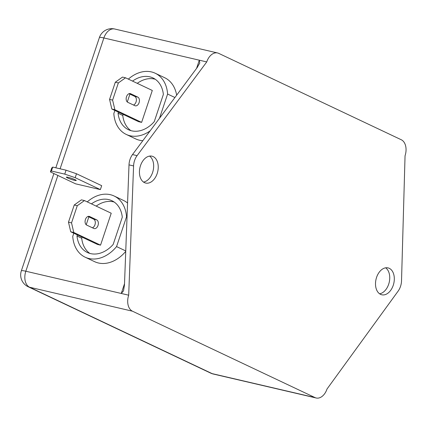<?xml version="1.0" encoding="UTF-8"?>
<svg xmlns="http://www.w3.org/2000/svg" width="427" height="427" viewBox="0 0 427 427"><rect width="100%" height="100%" fill="white"/><g stroke="black" fill="none" stroke-linecap="round" stroke-linejoin="round"><path stroke-width="0.64" d="M68.155 177.333A5.209 0.555 18.5 0 1 73.487 179.025A5.209 0.555 18.5 0 1 76.241 180.477A5.209 0.555 18.5 0 1 74.453 180.311A5.209 0.555 18.5 0 1 69.121 178.625A5.209 0.555 18.5 0 1 66.366 177.173A5.209 0.555 18.5 0 1 68.155 177.333M153.186 156.602A13.803 9.111 103.1 0 0 151.964 156.175A13.803 9.111 103.1 0 0 140.205 166.605A13.803 9.111 103.1 0 0 144.481 182.633A13.803 9.111 103.1 0 0 145.703 183.06A13.803 9.111 103.1 0 0 157.462 172.631A13.803 9.111 103.1 0 0 153.186 156.602M389.264 268.327A13.803 9.111 103.1 0 0 388.042 267.9A13.803 9.111 103.1 0 0 376.283 278.324A13.803 9.111 103.1 0 0 380.558 294.352A13.803 9.111 103.1 0 0 381.781 294.779A13.803 9.111 103.1 0 0 393.539 284.355A13.803 9.111 103.1 0 0 389.264 268.327M77.351 234.909L76.983 236.003A28.646 21.297 -64.7 0 0 87.386 252.49A28.646 21.297 -64.7 0 0 113.176 244.431L122.293 217.199A28.646 21.297 -64.7 0 0 111.89 200.711A28.646 21.297 -64.7 0 0 108.677 199.59A28.646 21.297 -64.7 0 0 91.453 203.871M114.158 202.019A28.646 21.297 -64.7 0 0 113.395 201.827A28.646 21.297 -64.7 0 0 96.176 206.108M73.807 233.227L72.75 236.382A33.85 25.172 -64.7 0 0 85.16 257.198A33.85 25.172 -64.7 0 0 88.955 258.522A33.85 25.172 -64.7 0 0 116.566 246.587L125.757 250.937M85.16 257.198L94.602 261.666A33.85 25.172 -64.7 0 0 98.402 262.989A33.85 25.172 -64.7 0 0 125.741 251.38M118.428 112.136L118.065 113.23A28.646 21.297 -64.7 0 0 128.463 129.717A28.646 21.297 -64.7 0 0 154.259 121.658L163.37 94.426A28.646 21.297 -64.7 0 0 152.967 77.938A28.646 21.297 -64.7 0 0 149.754 76.817A28.646 21.297 -64.7 0 0 132.535 81.103M155.236 79.251A28.646 21.297 -64.7 0 0 154.478 79.054A28.646 21.297 -64.7 0 0 137.254 83.334M114.884 110.46L113.828 113.609A33.85 25.172 -64.7 0 0 126.237 134.425A33.85 25.172 -64.7 0 0 130.038 135.749A33.85 25.172 -64.7 0 0 150.128 130.875M126.237 134.425L135.679 138.898A33.85 25.172 -64.7 0 0 139.48 140.216A33.85 25.172 -64.7 0 0 142.826 140.696M176.655 95.184A33.85 25.172 -64.7 0 0 164.641 77.698L155.198 73.23A33.85 25.172 -64.7 0 0 128.346 79.123M127.566 203.028A33.85 25.172 -64.7 0 0 123.563 200.471L114.116 196.004A33.85 25.172 -64.7 0 0 87.268 201.891M100.366 189.604L101.685 185.676L76.502 173.757L75.184 177.685L100.366 189.604L75.606 183.834L50.423 171.921L51.736 167.987L52.729 167.085L51.416 171.013L64.749 174.12L66.062 170.192L52.729 167.085M88.853 216.884L86.217 224.757M82.075 237.14L81.706 238.234A28.646 21.297 -64.7 0 0 89.841 253.414M71.533 222.889L73.786 232.485L70.738 231.781L97.495 244.441L100.542 245.151L111.223 213.228L84.466 200.567L77.282 205.702L74.234 204.992L68.48 222.179L71.533 222.889L77.282 205.702M129.931 94.111L127.294 101.984M123.152 114.372L122.784 115.466A28.646 21.297 -64.7 0 0 130.918 130.641M112.611 100.115L114.868 109.718L111.821 109.008L138.572 121.668L141.62 122.378L152.3 90.455L125.549 77.794L118.359 82.929L115.311 82.219L109.563 99.406L112.611 100.115L118.359 82.929M132.455 311.192L315.025 397.59A13.018 8.593 103.1 0 0 316.177 397.991A13.018 8.593 103.1 0 0 327.002 389.034L398.119 291.129A13.018 8.593 103.1 0 0 401.524 280.785L405.052 155.77A13.018 8.593 103.1 0 0 401.289 139.768L218.72 53.37A13.018 8.593 103.1 0 0 217.567 52.964A13.018 8.593 103.1 0 0 206.743 61.92L137.083 155.642A13.018 8.593 103.1 0 0 133.582 165.938L128.692 295.19A13.018 8.593 103.1 0 0 132.455 311.192L29.591 287.232L212.155 373.63L315.025 397.59M159.501 118.263L167.603 94.047L174.926 97.511M167.603 94.047A33.85 25.172 -64.7 0 0 155.198 73.23M122.784 115.466L118.065 113.23M134.9 105.688L127.817 102.336A4.558 3.01 -76.9 0 1 126.408 97.041A4.558 3.01 -76.9 0 1 130.288 93.598A4.558 3.01 -76.9 0 1 130.694 93.743L137.777 97.094A4.558 3.01 -76.9 0 1 139.186 102.384A4.558 3.01 -76.9 0 1 135.306 105.827A4.558 3.01 -76.9 0 1 134.9 105.688M114.868 109.718L141.62 122.378M115.311 82.219L122.501 77.084L125.549 77.794M129.045 93.694L134.729 96.385A4.558 3.01 -76.9 0 1 136.33 100.767A4.558 3.01 -76.9 0 1 133.502 105.026M111.821 109.008L109.563 99.406M116.566 246.587L126.525 216.815L127.038 217.06M126.525 216.815A33.85 25.172 -64.7 0 0 114.116 196.004M81.706 238.234L76.983 236.003M93.823 228.461L86.74 225.109A4.558 3.01 -76.9 0 1 85.331 219.814A4.558 3.01 -76.9 0 1 89.211 216.372A4.558 3.01 -76.9 0 1 89.617 216.516L96.699 219.868A4.558 3.01 -76.9 0 1 98.109 225.157A4.558 3.01 -76.9 0 1 94.228 228.6A4.558 3.01 -76.9 0 1 93.823 228.461M73.786 232.485L100.542 245.151M74.234 204.992L81.418 199.857L84.466 200.567M87.967 216.468L93.652 219.158A4.558 3.01 -76.9 0 1 95.253 223.54A4.558 3.01 -76.9 0 1 92.424 227.799M70.738 231.781L68.48 222.179M379.603 293.792A13.803 9.111 103.1 0 0 389.21 282.343A13.803 9.111 103.1 0 0 385.65 267.82M196.569 68.395L199.313 60.191L206.743 61.92M55.82 167.806L99.4 37.56A13.018 1.382 18.5 0 1 103.878 37.966L199.313 60.191L199.783 62.94L197.199 67.546L132.509 154.574L137.083 155.642M133.582 165.938L129.007 164.875L124.47 284.91L123.52 290.862L121.263 293.461L128.692 295.19M143.52 182.073A13.803 9.111 103.1 0 0 153.133 170.619A13.803 9.111 103.1 0 0 149.573 156.101M129.007 164.875A13.018 8.593 -76.9 0 1 132.509 154.574M75.184 177.685L64.749 174.12M51.416 171.013L50.423 171.921M66.062 170.192L76.502 173.757M57.88 175.444L25.828 271.23L121.263 293.461L124.513 283.747M217.567 52.964L114.703 29.009A13.018 8.593 -76.9 0 0 103.878 37.966L60.1 168.804M130.694 93.743L129.867 93.55M137.777 97.094L134.729 96.385M89.617 216.516L88.784 216.318M96.699 219.868L93.652 219.158M29.591 287.232A13.018 8.593 -76.9 0 1 25.828 271.23A13.018 1.382 18.5 0 0 21.35 270.825A13.018 13.018 0 0 0 28.129 286.725A13.018 9.682 115.3 0 0 29.591 287.232M210.698 373.123A13.018 13.018 0 0 0 213.313 374.036A13.018 8.593 -76.9 0 1 212.155 373.63A13.018 9.682 115.3 0 1 210.698 373.123L28.129 286.725M21.35 270.825L53.893 173.559M213.313 374.036L316.177 397.991M114.703 29.009A13.018 13.018 0 0 0 99.4 37.56"/></g></svg>
